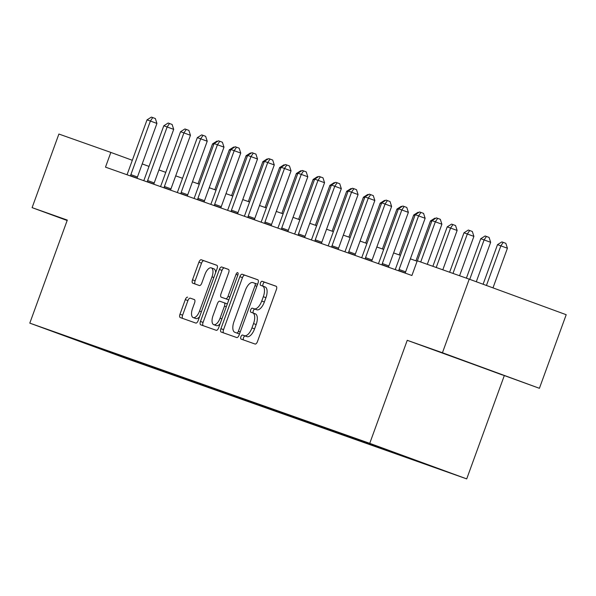<?xml version="1.0" encoding="UTF-8"?>
<svg xmlns="http://www.w3.org/2000/svg" width="596" height="596" viewBox="0 0 596 596"><rect width="100%" height="100%" fill="white"/><g stroke="black" fill="none" stroke-linecap="round" stroke-linejoin="round"><path stroke-width="0.89" d="M240.911 336.74A2.153 0.976 -69.9 0 0 241.089 339.087A2.153 0.976 -69.9 0 0 241.097 339.087L255.081 344.034A3.077 1.393 -69.9 0 0 257.45 341.605L276.38 289.596A3.077 1.393 -69.9 0 0 276.119 286.244A3.077 1.393 -69.9 0 0 276.112 286.236L262.128 281.297A2.153 0.976 -69.9 0 0 260.474 282.988A2.153 0.976 -69.9 0 0 260.653 285.335A2.153 0.976 -69.9 0 0 260.661 285.342L262.471 285.976A9.841 4.47 -69.9 0 1 262.493 285.983A9.841 4.47 -69.9 0 1 263.313 296.719L261.733 301.047A9.841 4.47 -69.9 0 1 254.157 308.81L252.346 308.169A2.153 0.976 -69.9 0 0 250.692 309.86A2.153 0.976 -69.9 0 0 250.871 312.207A2.153 0.976 -69.9 0 0 250.879 312.215L252.689 312.855A9.841 4.47 -69.9 0 0 252.689 312.855A9.841 4.47 -69.9 0 1 253.531 323.591L251.959 327.927A9.841 4.47 -69.9 0 1 244.375 335.682L242.565 335.041A2.153 0.976 -69.9 0 0 240.911 336.74M252.734 312.87L255.304 313.816A9.841 4.47 -69.9 0 0 255.304 313.816A9.841 4.47 -69.9 0 1 256.153 324.552L254.574 328.888A9.841 4.47 -69.9 0 1 246.997 336.643L245.187 336.002A2.153 0.976 -69.9 0 0 243.533 337.701A2.153 0.976 -69.9 0 0 243.57 339.958M276.298 286.333L264.751 282.251A2.153 0.976 -69.9 0 0 263.097 283.949A2.153 0.976 -69.9 0 0 263.149 286.229M262.508 285.998L265.086 286.937A9.841 4.47 -69.9 0 1 265.108 286.944A9.841 4.47 -69.9 0 1 265.935 297.68L264.356 302.008A9.841 4.47 -69.9 0 1 256.779 309.771L254.969 309.13A2.153 0.976 -69.9 0 0 253.315 310.821A2.153 0.976 -69.9 0 0 253.367 313.101M130.949 360.073L113.136 353.57L130.949 360.073M187.666 297.195A3.077 1.393 -69.9 0 0 185.296 299.624L179.985 314.211A3.077 1.393 -69.9 0 0 180.245 317.564L195.786 323.062A3.077 1.393 -69.9 0 0 198.148 320.641L217.086 268.625A3.077 1.393 -69.9 0 0 216.825 265.272L201.284 259.774A3.077 1.393 -69.9 0 0 198.915 262.203L192.501 279.829A3.077 1.393 -69.9 0 0 192.761 283.182L199.414 285.536A3.077 1.393 -69.9 0 0 201.783 283.107L204.964 274.369A8.225 3.732 -69.9 0 1 211.319 267.887A8.225 3.732 -69.9 0 1 212.005 276.857L199.541 311.097A8.225 3.732 -69.9 0 1 193.186 317.579A8.225 3.732 -69.9 0 1 192.501 308.609L194.579 302.902A3.077 1.393 -69.9 0 0 194.318 299.55A3.077 1.393 -69.9 0 0 194.311 299.55L190.288 298.156A3.077 1.393 -69.9 0 0 187.919 300.585L182.607 315.172A3.077 1.393 -69.9 0 0 182.696 318.435M67.303 220.088L32.102 207.639L58.892 134.04L110.849 152.42L105.492 167.141L411.91 275.501L417.267 260.78L469.231 279.159L442.441 352.75L407.239 340.309L369.743 443.342L29.8 323.129L67.303 220.088M220.922 328.694A3.077 1.393 -69.9 0 0 221.183 332.046A3.077 1.393 -69.9 0 0 221.19 332.046L236.716 337.537A3.077 1.393 -69.9 0 0 239.085 335.116L258.016 283.1A3.077 1.393 -69.9 0 0 257.763 279.748L242.222 274.249A3.077 1.393 -69.9 0 0 239.853 276.678L220.922 328.694L223.545 329.655A3.077 1.393 -69.9 0 0 223.627 332.911M216.251 330.303L200.718 324.805A3.077 1.393 -69.9 0 0 200.718 324.805A3.077 1.393 -69.9 0 1 200.457 321.453L219.388 269.437A3.077 1.393 -69.9 0 1 221.757 267.015L228.402 269.362A3.077 1.393 -69.9 0 0 228.402 269.362L228.402 269.362A3.077 1.393 -69.9 0 1 228.663 272.722L220.989 293.813A3.077 1.393 -69.9 0 0 221.243 297.166A3.077 1.393 -69.9 0 0 221.25 297.173L225.66 298.73A3.077 1.393 -69.9 0 0 228.03 296.309L236.023 274.346A2.153 0.976 -69.9 0 1 237.685 272.648A2.153 0.976 -69.9 0 1 237.864 274.994L218.62 327.875A3.077 1.393 -69.9 0 1 216.251 330.303M434.395 467.167L451.641 473.47L434.395 467.167M369.743 443.342L466.713 478.893L126.769 358.68L29.8 323.129M138.093 361.586L137.788 362.413L430.796 466.035L358.725 439.61L81.801 341.679M137.788 362.413L81.57 341.806M407.239 340.309L539.41 388.309L442.441 352.75M539.41 388.309L566.2 314.71L469.231 279.159M32.102 207.639L67.154 220.498M504.209 375.86L466.713 478.893M149.007 166.411L142.206 163.915M132.312 160.287L110.849 152.42M417.103 261.234L410.368 258.85M400.438 255.341L393.606 252.928M383.675 249.411L376.843 246.997M366.913 243.481L360.081 241.067M350.15 237.558L343.318 235.144M333.387 231.628L326.556 229.214M316.625 225.698L309.793 223.284M299.863 219.775L293.031 217.361M283.1 213.845L276.268 211.431M266.337 207.915L259.506 205.501M249.575 201.992L242.743 199.578M232.812 196.062L225.981 193.648M216.05 190.131L209.218 187.718M199.287 184.209L192.456 181.795M182.525 178.279L175.693 175.865M165.762 172.348L158.931 169.934M121.591 355.752L121.934 356.602M103.831 350.202L103.786 349.45M443.96 353.54L502.361 374.959L443.96 353.54M257.934 279.844L244.844 275.21A3.077 1.393 -69.9 0 0 242.475 277.639L223.545 329.655M236.746 332.978A2.153 0.976 -69.9 0 0 238.4 331.287L255.021 285.626A2.153 0.976 -69.9 0 0 254.835 283.279L252.928 282.601A9.841 4.47 -69.9 0 0 245.343 290.364L233.99 321.572A9.841 4.47 -69.9 0 0 234.809 332.3A9.841 4.47 -69.9 0 0 234.831 332.307L239.361 333.939A2.153 0.976 -69.9 0 0 239.503 333.969M257.576 284.307A2.153 0.976 -69.9 0 0 257.457 284.24L254.842 283.286L257.457 284.24M239.361 333.939L237.454 333.268M228.581 269.466L224.372 267.976A3.077 1.393 -69.9 0 0 222.01 270.398L203.072 322.414A3.077 1.393 -69.9 0 0 203.161 325.669M221.243 297.166L223.865 298.127A3.077 1.393 -69.9 0 0 223.865 298.127A3.077 1.393 -69.9 0 0 223.873 298.134L228.283 299.691A3.077 1.393 -69.9 0 0 228.901 299.632M213.018 315.701A8.225 3.732 -69.9 0 0 213.711 324.671A8.225 3.732 -69.9 0 0 220.066 318.197L224.454 306.128A3.077 1.393 -69.9 0 0 224.193 302.775L219.782 301.218A3.077 1.393 -69.9 0 0 217.413 303.64L213.018 315.701M213.711 324.671L216.333 325.632A8.225 3.732 -69.9 0 0 220.118 323.755M227.247 304.161A3.077 1.393 -69.9 0 0 226.815 303.736A3.077 1.393 -69.9 0 0 226.808 303.736L224.2 302.783L226.815 303.736M194.49 299.646L190.288 298.156M193.186 317.579L195.808 318.54A8.225 3.732 -69.9 0 0 199.6 316.662M215.61 272.663A8.225 3.732 -69.9 0 0 213.934 268.848L211.319 267.887M216.996 265.369L203.906 260.735A3.077 1.393 -69.9 0 0 201.537 263.164L195.123 280.791A3.077 1.393 -69.9 0 0 195.205 284.046M492.989 287.868L507.42 248.234L497.511 244.651L483.103 284.24M486.44 285.469L500.863 245.835L503.218 242.371L505.84 243.332L507.42 248.234M497.511 244.651L501.877 241.901L503.218 242.371M427.295 264.326L441.897 224.215L435.341 221.809L420.716 262.002M431.988 220.624L436.354 217.875L437.695 218.352L435.341 221.809L431.988 220.624L417.364 260.817M437.695 218.352L440.317 219.313L441.897 224.215M476.301 281.744L490.657 242.311L484.101 239.905L480.748 238.72L466.4 278.153M469.745 279.345L484.101 239.905L486.455 236.448L489.078 237.409L490.657 242.311M480.748 238.72L485.114 235.971L486.455 236.448M459.568 275.739L473.894 236.381L467.338 233.982L463.986 232.798L449.637 272.223M452.99 273.415L467.338 233.982L469.693 230.518L472.315 231.479L473.894 236.381M463.986 232.798L468.352 230.041L469.693 230.518M442.806 269.809L457.132 230.451L450.576 228.052L447.223 226.867L432.875 266.3M436.227 267.485L450.576 228.052L452.93 224.588L455.553 225.549L457.132 230.451M447.223 226.867L451.589 224.118L452.93 224.588M399.082 269.466L405.63 271.865L425.134 218.285L418.578 215.886L399.082 269.466A3.136 1.423 -69.9 0 0 398.776 270.599L398.739 270.837M415.226 214.702L419.591 211.945L420.932 212.422L418.578 215.886L415.226 214.702L395.729 268.274A3.136 1.423 -69.9 0 1 395.23 269.34L395.103 269.556M405.63 271.865A3.136 1.423 -69.9 0 0 405.332 272.998L405.302 273.162M420.932 212.422L423.555 213.383L425.134 218.285M382.319 263.536L388.868 265.935L408.372 212.355L401.816 209.956L382.319 263.536A3.136 1.423 -69.9 0 0 382.014 264.669L381.976 264.915M398.463 208.771L402.829 206.022L404.17 206.492L401.816 209.956L398.463 208.771L378.967 262.352A3.136 1.423 -69.9 0 1 378.467 263.417L378.341 263.626M388.868 265.935A3.136 1.423 -69.9 0 0 388.57 267.068L388.54 267.231M404.17 206.492L406.792 207.453L408.372 212.355M365.557 257.606L372.105 260.012L391.609 206.432L385.061 204.026L365.557 257.606A3.136 1.423 -69.9 0 0 365.251 258.738L365.214 258.984M381.708 202.841L386.066 200.092L387.407 200.569L385.061 204.026L381.708 202.841L362.204 256.422A3.136 1.423 -69.9 0 1 361.705 257.487L361.578 257.703M372.105 260.012A3.136 1.423 -69.9 0 0 371.807 261.145L371.777 261.309M387.407 200.569L390.03 201.53L391.609 206.432M431.72 221.384L430.461 220.937L415.948 260.825M430.461 220.937L434.827 218.188L435.49 218.419M348.794 251.676L355.343 254.082L374.847 200.502L368.298 198.103L348.794 251.676A3.136 1.423 -69.9 0 0 348.489 252.816L348.451 253.054M364.946 196.918L369.304 194.162L370.645 194.639L368.298 198.103L364.946 196.918L345.442 250.491A3.136 1.423 -69.9 0 1 344.942 251.557L344.816 251.773M355.343 254.082A3.136 1.423 -69.9 0 0 355.045 255.215L355.015 255.379M370.645 194.639L373.267 195.6L374.847 200.502M414.958 215.454L413.698 215.014L399.186 254.894M413.698 215.014L418.064 212.258L418.727 212.496M398.195 209.524L396.936 209.084L382.423 248.972M396.936 209.084L401.302 206.335L401.965 206.566M381.433 203.601L380.173 203.154L365.661 243.041M380.173 203.154L384.539 200.405L385.202 200.636M364.67 197.671L363.411 197.231L348.898 237.111M363.411 197.231L367.777 194.475L368.44 194.713M347.908 191.741L346.649 191.301L332.136 231.188M346.649 191.301L351.014 188.552L351.677 188.783M332.032 245.753L338.58 248.152L358.084 194.572L351.536 192.173L332.032 245.753A3.136 1.423 -69.9 0 0 331.726 246.886L331.689 247.131M348.183 190.988L352.541 188.239L353.882 188.709L351.536 192.173L348.183 190.988L328.679 244.569A3.136 1.423 -69.9 0 1 328.18 245.634L328.053 245.843M338.58 248.152A3.136 1.423 -69.9 0 0 338.282 249.284L338.252 249.448M353.882 188.709L356.505 189.67L358.084 194.572M315.269 239.823L321.818 242.229L341.322 188.649L334.773 186.243L315.269 239.823A3.136 1.423 -69.9 0 0 314.964 240.955L314.926 241.201M331.421 185.058L335.779 182.309L337.12 182.786L334.773 186.243L331.421 185.058L311.917 238.638A3.136 1.423 -69.9 0 1 311.417 239.704L311.291 239.92M321.818 242.229A3.136 1.423 -69.9 0 0 321.52 243.362L321.49 243.526M337.12 182.786L339.742 183.747L341.322 188.649M298.507 233.893L305.055 236.299L324.559 182.719L318.011 180.32L298.507 233.893A3.136 1.423 -69.9 0 0 298.201 235.033L298.164 235.271M314.658 179.135L319.016 176.379L320.357 176.856L318.011 180.32L314.658 179.135L295.154 232.708A3.136 1.423 -69.9 0 1 294.655 233.774L294.528 233.99M305.055 236.299A3.136 1.423 -69.9 0 0 304.757 237.431L304.727 237.595M320.357 176.856L322.98 177.817L324.559 182.719M281.744 227.97L288.293 230.369L307.797 176.788L301.248 174.39L281.744 227.97A3.136 1.423 -69.9 0 0 281.439 229.102L281.401 229.348M297.896 173.205L302.254 170.456L303.595 170.925L301.248 174.39L297.896 173.205L278.392 226.785A3.136 1.423 -69.9 0 1 277.892 227.851L277.766 228.059M288.293 230.369A3.136 1.423 -69.9 0 0 287.995 231.501L287.965 231.665M303.595 170.925L306.217 171.886L307.797 176.788M264.982 222.04L271.53 224.446L291.034 170.866L284.486 168.459L264.982 222.04A3.136 1.423 -69.9 0 0 264.676 223.172L264.639 223.418M281.133 167.275L285.491 164.526L286.832 165.003L284.486 168.459L281.133 167.275L261.629 220.855A3.136 1.423 -69.9 0 1 261.13 221.921L261.003 222.137M271.53 224.446A3.136 1.423 -69.9 0 0 271.232 225.579L271.202 225.742M286.832 165.003L289.455 165.964L291.034 170.866M331.145 185.818L329.886 185.371L315.373 225.258M329.886 185.371L334.252 182.622L334.915 182.853M248.219 216.11L254.775 218.516L274.272 164.936L267.723 162.537L248.219 216.11A3.136 1.423 -69.9 0 0 247.914 217.249L247.876 217.488M264.371 161.352L268.729 158.596L270.07 159.072L267.723 162.537L264.371 161.352L244.867 214.925A3.136 1.423 -69.9 0 1 244.367 215.99L244.248 216.206M254.775 218.516A3.136 1.423 -69.9 0 0 254.47 219.648L254.44 219.812M270.07 159.072L272.692 160.033L274.272 164.936M314.383 179.888L313.123 179.441L298.611 219.328M313.123 179.441L317.489 176.692L318.152 176.93M231.457 210.187L238.013 212.586L257.509 159.005L250.961 156.606L231.457 210.187A3.136 1.423 -69.9 0 0 231.151 211.319L231.114 211.565M247.608 155.422L251.966 152.673L253.307 153.142L250.961 156.606L247.608 155.422L228.104 209.002A3.136 1.423 -69.9 0 1 227.605 210.068L227.486 210.276M238.013 212.586A3.136 1.423 -69.9 0 0 237.707 213.718L237.677 213.882M253.307 153.142L255.93 154.103L257.509 159.005M297.62 173.958L296.361 173.518L281.848 213.405M296.361 173.518L300.727 170.769L301.39 171M214.694 204.257L221.25 206.663L240.747 153.083L234.198 150.676L214.694 204.257A3.136 1.423 -69.9 0 0 214.389 205.389L214.351 205.635M230.846 149.492L235.211 146.743L236.552 147.219L234.198 150.676L230.846 149.492L211.342 203.072A3.136 1.423 -69.9 0 1 210.842 204.137L210.723 204.353M221.25 206.663A3.136 1.423 -69.9 0 0 220.945 207.795L220.915 207.959M236.552 147.219L239.167 148.18L240.747 153.083M280.858 168.035L279.599 167.588L265.086 207.475M279.599 167.588L283.964 164.839L284.627 165.07M197.932 198.326L204.488 200.733L223.984 147.152L217.436 144.754L197.932 198.326A3.136 1.423 -69.9 0 0 197.626 199.466L197.589 199.705M214.083 143.561L218.449 140.812L219.79 141.289L217.436 144.754L214.083 143.561L194.579 197.142A3.136 1.423 -69.9 0 1 194.08 198.207L193.961 198.423M204.488 200.733A3.136 1.423 -69.9 0 0 204.182 201.865L204.152 202.029M219.79 141.289L222.405 142.25L223.984 147.152M264.095 162.105L262.836 161.658L248.323 201.545M262.836 161.658L267.202 158.909L267.865 159.147M181.169 192.404L187.725 194.803L207.222 141.222L200.673 138.823L181.169 192.404A3.136 1.423 -69.9 0 0 180.864 193.536L180.826 193.782M197.321 137.639L201.686 134.89L203.027 135.359L200.673 138.823L197.321 137.639L177.817 191.219A3.136 1.423 -69.9 0 1 177.317 192.285L177.198 192.493M187.725 194.803A3.136 1.423 -69.9 0 0 187.42 195.935L187.39 196.099M203.027 135.359L205.642 136.32L207.222 141.222M247.333 156.174L246.073 155.735L231.561 195.622M246.073 155.735L250.439 152.986L251.102 153.217M164.407 186.474L170.963 188.88L190.459 135.299L183.911 132.893L164.407 186.474A3.136 1.423 -69.9 0 0 164.101 187.606L164.064 187.852M180.558 131.709L184.924 128.959L186.265 129.436L183.911 132.893L180.558 131.709L161.054 185.289A3.136 1.423 -69.9 0 1 160.555 186.354L160.436 186.57M170.963 188.88A3.136 1.423 -69.9 0 0 170.657 190.012L170.627 190.176M186.265 129.436L188.88 130.397L190.459 135.299M230.57 150.252L229.311 149.805L214.798 189.692M229.311 149.805L233.677 147.056L234.34 147.286M213.808 144.321L212.549 143.874L198.036 183.762M212.549 143.874L216.914 141.125L217.577 141.364M147.644 180.543L154.2 182.95L173.697 129.369L167.148 126.97L147.644 180.543A3.136 1.423 -69.9 0 0 147.346 181.683L147.301 181.922M163.796 125.778L168.161 123.029L169.502 123.506L167.148 126.97L163.796 125.778L144.292 179.359A3.136 1.423 -69.9 0 1 143.792 180.424L143.673 180.64M154.2 182.95A3.136 1.423 -69.9 0 0 153.895 184.082L153.865 184.246M169.502 123.506L172.117 124.467L173.697 129.369M130.882 174.621L137.438 177.019L156.934 123.439L150.386 121.04L130.882 174.621A3.136 1.423 -69.9 0 0 130.584 175.753L130.539 175.999M147.033 119.856L151.399 117.107L152.74 117.576L150.386 121.04L147.033 119.856L127.529 173.436A3.136 1.423 -69.9 0 1 127.037 174.501L126.911 174.71M137.438 177.019A3.136 1.423 -69.9 0 0 137.132 178.152L137.102 178.316M152.74 117.576L155.355 118.537L156.934 123.439M246.997 336.643L244.375 335.682M254.574 328.888L251.959 327.927M256.153 324.552L253.531 323.591M254.969 309.13L252.346 308.169M256.779 309.771L254.157 308.81M264.356 302.008L261.733 301.047M265.935 297.68L263.313 296.719M264.751 282.251L262.128 281.297M245.187 336.002L242.565 335.041M242.475 277.639L239.853 276.678M244.844 275.21L242.222 274.249M240.233 331.957L238.4 331.287M256.854 286.303L255.021 285.626M203.072 322.414L200.457 321.453M222.01 270.398L219.388 269.437M224.372 267.976L221.757 267.015M223.873 298.134L221.25 297.173M228.283 299.691L225.66 298.73M229.862 296.979L228.03 296.309M237.856 275.017L236.023 274.346M221.898 318.867L220.066 318.197M226.286 306.806L224.454 306.128M201.374 311.775L199.541 311.097M213.837 277.535L212.005 276.857M195.123 280.791L192.501 279.829M201.537 263.164L198.915 262.203M203.906 260.735L201.284 259.774M182.607 315.172L179.985 314.211M187.919 300.585L185.296 299.624M398.776 270.599L405.332 272.998M382.014 264.669L388.57 267.068M365.251 258.738L371.807 261.145M348.489 252.816L355.045 255.215M331.726 246.886L338.282 249.284M314.964 240.955L321.52 243.362M298.201 235.033L304.757 237.431M281.439 229.102L287.995 231.501M264.676 223.172L271.232 225.579M247.914 217.249L254.47 219.648M231.151 211.319L237.707 213.718M214.389 205.389L220.945 207.795M197.626 199.466L204.182 201.865M180.864 193.536L187.42 195.935M164.101 187.606L170.657 190.012M147.346 181.683L153.895 184.082M130.584 175.753L137.132 178.152M255.326 313.824L252.711 312.863M265.108 286.944L262.493 285.983"/></g></svg>

